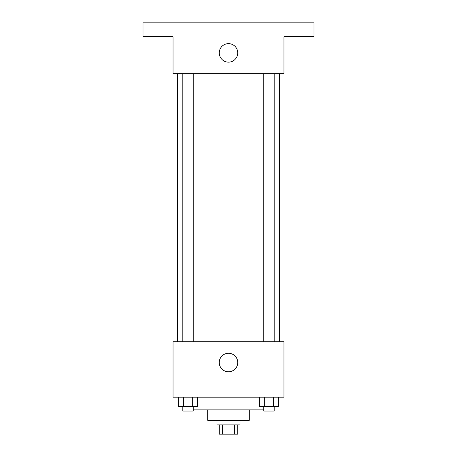 <?xml version="1.0" encoding="UTF-8"?>
<svg xmlns="http://www.w3.org/2000/svg" width="457" height="457" viewBox="0 0 457 457"><rect width="100%" height="100%" fill="white"/><g stroke="black" fill="none" stroke-linecap="round" stroke-linejoin="round"><path stroke-width="0.69" d="M234.43 424.907L234.43 434.15L219.257 434.15L219.257 424.907M234.43 434.15L237.743 434.15L237.743 424.907M240.051 420.286L240.051 424.907L216.949 424.907L216.949 420.286M222.57 424.907L222.57 434.15M249.293 409.889L249.293 420.286L207.707 420.286L207.707 409.889M263.786 409.889L193.214 409.889M283.957 397.179L173.043 397.179L173.043 341.722L283.957 341.722L283.957 397.179M237.743 362.521A9.243 9.243 0 0 1 223.879 370.524A9.243 9.243 0 0 1 223.879 354.512A9.243 9.243 0 0 1 237.743 362.521M279.336 73.686L279.336 341.722M263.786 341.722L263.786 73.686M193.214 73.686L193.214 341.722M283.957 73.686L173.043 73.686L173.043 36.714L143.007 36.714L143.007 22.85L313.993 22.85L313.993 36.714L283.957 36.714L283.957 73.686M237.743 52.886A9.243 9.243 0 0 1 223.879 60.895A9.243 9.243 0 0 1 223.879 44.883A9.243 9.243 0 0 1 237.743 52.886M278.319 397.179L278.319 406.422L259.645 406.422L259.645 397.179M273.652 397.179L273.652 406.422M264.312 397.179L264.312 406.422M274.177 406.422L274.177 411.043L263.786 411.043L263.786 406.422M197.355 397.179L197.355 406.422L178.681 406.422L178.681 397.179M192.688 397.179L192.688 406.422M183.348 397.179L183.348 406.422M193.214 406.422L193.214 411.043L182.823 411.043L182.823 406.422M177.664 73.686L177.664 341.722M274.177 341.722L274.177 73.686M182.823 73.686L182.823 341.722"/></g></svg>
